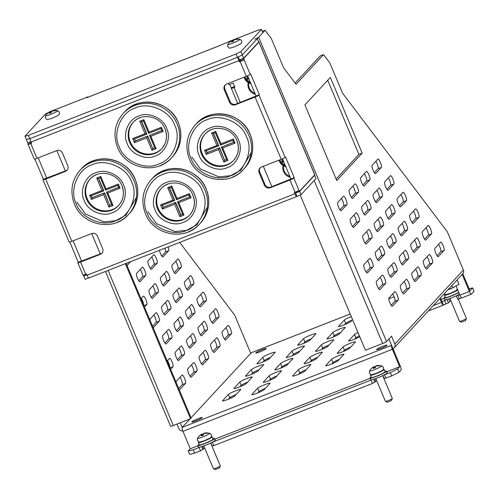 <?xml version="1.0" encoding="UTF-8"?>
<svg xmlns="http://www.w3.org/2000/svg" width="499" height="499" viewBox="0 0 499 499"><rect width="100%" height="100%" fill="white"/><g stroke="black" fill="none" stroke-linecap="round" stroke-linejoin="round"><path stroke-width="0.75" d="M196.151 420.763A5.657 0.599 157.2 0 1 191.89 421.923A5.657 0.599 157.2 0 1 198.066 418.698A5.657 0.599 157.2 0 1 202.32 417.538A5.657 0.599 157.2 0 1 196.151 420.763M264.233 389.619A6.786 0.717 157.2 0 1 256.929 393.268A6.786 0.717 157.2 0 1 251.814 394.659A6.786 0.717 157.2 0 1 251.914 394.441L257.652 388.247A6.786 0.717 157.2 0 1 264.245 384.879A6.786 0.717 157.2 0 1 270.065 383.207A6.786 0.717 157.2 0 1 269.965 383.425L264.233 389.619M338.129 360.665A6.786 0.717 157.2 0 1 330.825 364.314A6.786 0.717 157.2 0 1 325.71 365.711A6.786 0.717 157.2 0 1 325.81 365.493L331.548 359.299A6.786 0.717 157.2 0 1 338.141 355.93A6.786 0.717 157.2 0 1 343.961 354.253A6.786 0.717 157.2 0 1 343.861 354.471L338.129 360.665M305.001 371.013A6.786 0.717 157.2 0 1 297.697 374.662A6.786 0.717 157.2 0 1 292.589 376.053A6.786 0.717 157.2 0 1 292.688 375.834L298.421 369.64A6.786 0.717 157.2 0 1 305.014 366.272A6.786 0.717 157.2 0 1 310.84 364.601A6.786 0.717 157.2 0 1 310.74 364.819L305.001 371.013M234.929 395.832A6.786 0.717 157.2 0 1 227.625 399.487A6.786 0.717 157.2 0 1 222.51 400.878A6.786 0.717 157.2 0 1 222.61 400.66L228.349 394.466A6.786 0.717 157.2 0 1 234.942 391.097A6.786 0.717 157.2 0 1 240.761 389.426A6.786 0.717 157.2 0 1 240.661 389.644L234.929 395.832M275.697 377.232A6.786 0.717 157.2 0 1 268.393 380.88A6.786 0.717 157.2 0 1 263.285 382.271A6.786 0.717 157.2 0 1 263.385 382.053L269.117 375.859A6.786 0.717 157.2 0 1 275.716 372.491A6.786 0.717 157.2 0 1 281.536 370.819A6.786 0.717 157.2 0 1 281.436 371.038L275.697 377.232M349.599 348.277A6.786 0.717 157.2 0 1 342.289 351.926A6.786 0.717 157.2 0 1 337.181 353.323A6.786 0.717 157.2 0 1 337.28 353.105L343.013 346.911A6.786 0.717 157.2 0 1 349.612 343.543A6.786 0.717 157.2 0 1 355.431 341.865A6.786 0.717 157.2 0 1 355.332 342.083L349.599 348.277M316.472 358.625A6.786 0.717 157.2 0 1 309.168 362.274A6.786 0.717 157.2 0 1 304.053 363.665A6.786 0.717 157.2 0 1 304.153 363.447L309.891 357.253A6.786 0.717 157.2 0 1 316.485 353.885A6.786 0.717 157.2 0 1 322.304 352.213A6.786 0.717 157.2 0 1 322.204 352.431L316.472 358.625M246.4 383.45A6.786 0.717 157.2 0 1 239.09 387.099A6.786 0.717 157.2 0 1 233.981 388.49A6.786 0.717 157.2 0 1 234.081 388.272L239.813 382.078A6.786 0.717 157.2 0 1 246.412 378.71A6.786 0.717 157.2 0 1 252.232 377.038A6.786 0.717 157.2 0 1 252.132 377.256L246.4 383.45M287.168 364.844A6.786 0.717 157.2 0 1 279.864 368.493A6.786 0.717 157.2 0 1 274.756 369.884A6.786 0.717 157.2 0 1 274.855 369.665L280.588 363.472A6.786 0.717 157.2 0 1 287.181 360.103A6.786 0.717 157.2 0 1 293 358.432A6.786 0.717 157.2 0 1 292.901 358.65L287.168 364.844M359.773 336.775A6.786 0.717 157.2 0 1 353.76 339.538A6.786 0.717 157.2 0 1 348.651 340.936A6.786 0.717 157.2 0 1 348.751 340.717L354.483 334.523A6.786 0.717 157.2 0 1 357.976 332.515M327.943 346.237A6.786 0.717 157.2 0 1 320.639 349.886A6.786 0.717 157.2 0 1 315.524 351.277A6.786 0.717 157.2 0 1 315.624 351.065L321.356 344.871A6.786 0.717 157.2 0 1 327.955 341.497A6.786 0.717 157.2 0 1 333.775 339.825A6.786 0.717 157.2 0 1 333.675 340.044L327.943 346.237M257.864 371.063A6.786 0.717 157.2 0 1 250.56 374.712A6.786 0.717 157.2 0 1 245.452 376.103A6.786 0.717 157.2 0 1 245.552 375.884L251.284 369.69A6.786 0.717 157.2 0 1 257.883 366.322A6.786 0.717 157.2 0 1 263.703 364.65A6.786 0.717 157.2 0 1 263.603 364.869L257.864 371.063M298.639 352.456A6.786 0.717 157.2 0 1 291.335 356.105A6.786 0.717 157.2 0 1 286.22 357.496A6.786 0.717 157.2 0 1 286.32 357.278L292.058 351.084A6.786 0.717 157.2 0 1 298.651 347.716A6.786 0.717 157.2 0 1 304.471 346.044A6.786 0.717 157.2 0 1 304.371 346.262L298.639 352.456M339.407 333.85A6.786 0.717 157.2 0 1 332.103 337.499A6.786 0.717 157.2 0 1 326.995 338.89A6.786 0.717 157.2 0 1 327.094 338.678L332.827 332.484A6.786 0.717 157.2 0 1 339.426 329.115A6.786 0.717 157.2 0 1 345.246 327.438A6.786 0.717 157.2 0 1 345.146 327.656L339.407 333.85M269.335 358.675A6.786 0.717 157.2 0 1 262.031 362.324A6.786 0.717 157.2 0 1 256.923 363.715A6.786 0.717 157.2 0 1 257.022 363.497L262.755 357.303A6.786 0.717 157.2 0 1 269.348 353.934A6.786 0.717 157.2 0 1 275.167 352.263A6.786 0.717 157.2 0 1 275.068 352.481L269.335 358.675M310.11 340.069A6.786 0.717 157.2 0 1 302.799 343.717A6.786 0.717 157.2 0 1 297.691 345.108A6.786 0.717 157.2 0 1 297.791 344.89L303.523 338.696A6.786 0.717 157.2 0 1 310.122 335.328A6.786 0.717 157.2 0 1 315.942 333.656A6.786 0.717 157.2 0 1 315.842 333.875L310.11 340.069M352.568 319.641L350.878 321.462A6.786 0.717 157.2 0 1 343.574 325.111A6.786 0.717 157.2 0 1 338.465 326.502A6.786 0.717 157.2 0 1 338.565 326.29L344.298 320.096A6.786 0.717 157.2 0 1 351.277 316.572M259.998 351.807A5.657 0.599 157.2 0 1 255.738 352.968A5.657 0.599 157.2 0 1 261.906 349.743A5.657 0.599 157.2 0 1 266.167 348.583A5.657 0.599 157.2 0 1 259.998 351.807M380.893 348.383A5.657 0.599 157.2 0 1 376.633 349.543A5.657 0.599 157.2 0 1 382.808 346.318A5.657 0.599 157.2 0 1 387.062 345.158A5.657 0.599 157.2 0 1 380.893 348.383M435.82 253.342A4.528 1.017 -111.4 0 1 434.841 248.371L440.58 242.177A4.528 1.017 -111.4 0 1 440.673 242.109A4.528 1.017 -111.4 0 1 443.181 245.726A4.528 1.017 -111.4 0 1 444.066 250.473L438.334 256.667A4.528 1.017 -111.4 0 1 438.241 256.729A4.528 1.017 -111.4 0 1 435.82 253.342M364.863 269.666A4.528 1.017 -111.4 0 1 363.883 264.695L369.616 258.501A4.528 1.017 -111.4 0 1 369.709 258.432A4.528 1.017 -111.4 0 1 372.217 262.05A4.528 1.017 -111.4 0 1 373.102 266.797L367.37 272.99A4.528 1.017 -111.4 0 1 367.276 273.053A4.528 1.017 -111.4 0 1 364.863 269.666M377.406 286.283A4.528 1.017 -111.4 0 1 376.427 281.305L382.159 275.111A4.528 1.017 -111.4 0 1 382.253 275.049A4.528 1.017 -111.4 0 1 384.76 278.66A4.528 1.017 -111.4 0 1 385.646 283.407L379.914 289.601A4.528 1.017 -111.4 0 1 379.82 289.669A4.528 1.017 -111.4 0 1 377.406 286.283M389.95 302.893A4.528 1.017 -111.4 0 1 388.971 297.922L394.703 291.728A4.528 1.017 -111.4 0 1 394.796 291.659A4.528 1.017 -111.4 0 1 397.304 295.277A4.528 1.017 -111.4 0 1 398.19 300.024L392.457 306.218A4.528 1.017 -111.4 0 1 392.364 306.28A4.528 1.017 -111.4 0 1 389.95 302.893M338.702 207.434A4.528 1.017 -111.4 0 1 337.723 202.463L343.455 196.269A4.528 1.017 -111.4 0 1 343.549 196.207A4.528 1.017 -111.4 0 1 346.063 199.818A4.528 1.017 -111.4 0 1 346.948 204.565L341.21 210.759A4.528 1.017 -111.4 0 1 341.116 210.828A4.528 1.017 -111.4 0 1 338.702 207.434M351.246 224.051A4.528 1.017 -111.4 0 1 350.267 219.08L355.999 212.886A4.528 1.017 -111.4 0 1 356.093 212.817A4.528 1.017 -111.4 0 1 358.6 216.435A4.528 1.017 -111.4 0 1 359.486 221.182L353.754 227.376A4.528 1.017 -111.4 0 1 353.66 227.438A4.528 1.017 -111.4 0 1 351.246 224.051M363.79 240.668A4.528 1.017 -111.4 0 1 362.81 235.69L368.543 229.496A4.528 1.017 -111.4 0 1 368.636 229.434A4.528 1.017 -111.4 0 1 371.144 233.045A4.528 1.017 -111.4 0 1 372.029 237.792L366.297 243.986A4.528 1.017 -111.4 0 1 366.204 244.055A4.528 1.017 -111.4 0 1 363.79 240.668M376.333 257.278A4.528 1.017 -111.4 0 1 375.354 252.307L381.086 246.113A4.528 1.017 -111.4 0 1 381.18 246.044A4.528 1.017 -111.4 0 1 383.687 249.662A4.528 1.017 -111.4 0 1 384.573 254.409L378.841 260.603A4.528 1.017 -111.4 0 1 378.747 260.665A4.528 1.017 -111.4 0 1 376.333 257.278M388.871 273.895A4.528 1.017 -111.4 0 1 387.891 268.917L393.63 262.724A4.528 1.017 -111.4 0 1 393.723 262.661A4.528 1.017 -111.4 0 1 396.231 266.273A4.528 1.017 -111.4 0 1 397.117 271.019L391.384 277.213A4.528 1.017 -111.4 0 1 391.291 277.282A4.528 1.017 -111.4 0 1 388.871 273.895M401.414 290.505A4.528 1.017 -111.4 0 1 400.435 285.534L406.174 279.34A4.528 1.017 -111.4 0 1 406.267 279.272A4.528 1.017 -111.4 0 1 408.775 282.889A4.528 1.017 -111.4 0 1 409.66 287.636L403.922 293.83A4.528 1.017 -111.4 0 1 403.834 293.892A4.528 1.017 -111.4 0 1 401.414 290.505M350.173 195.053A4.528 1.017 -111.4 0 1 349.194 190.075L354.926 183.882A4.528 1.017 -111.4 0 1 355.02 183.819A4.528 1.017 -111.4 0 1 357.527 187.431A4.528 1.017 -111.4 0 1 358.413 192.177L352.681 198.371A4.528 1.017 -111.4 0 1 352.587 198.44A4.528 1.017 -111.4 0 1 350.173 195.053M362.717 211.663A4.528 1.017 -111.4 0 1 361.738 206.692L367.47 200.498A4.528 1.017 -111.4 0 1 367.563 200.43A4.528 1.017 -111.4 0 1 370.071 204.047A4.528 1.017 -111.4 0 1 370.957 208.794L365.224 214.988A4.528 1.017 -111.4 0 1 365.131 215.05A4.528 1.017 -111.4 0 1 362.717 211.663M375.26 228.28A4.528 1.017 -111.4 0 1 374.281 223.303L380.013 217.109A4.528 1.017 -111.4 0 1 380.107 217.046A4.528 1.017 -111.4 0 1 382.614 220.658A4.528 1.017 -111.4 0 1 383.5 225.405L377.768 231.598A4.528 1.017 -111.4 0 1 377.674 231.667A4.528 1.017 -111.4 0 1 375.26 228.28M387.798 244.89A4.528 1.017 -111.4 0 1 386.819 239.919L392.557 233.725A4.528 1.017 -111.4 0 1 392.651 233.657A4.528 1.017 -111.4 0 1 395.158 237.274A4.528 1.017 -111.4 0 1 396.044 242.021L390.312 248.215A4.528 1.017 -111.4 0 1 390.218 248.277A4.528 1.017 -111.4 0 1 387.798 244.89M400.341 261.507A4.528 1.017 -111.4 0 1 399.362 256.53L405.101 250.336A4.528 1.017 -111.4 0 1 405.188 250.273A4.528 1.017 -111.4 0 1 407.702 253.885A4.528 1.017 -111.4 0 1 408.587 258.632L402.849 264.826A4.528 1.017 -111.4 0 1 402.755 264.894A4.528 1.017 -111.4 0 1 400.341 261.507M412.885 278.118A4.528 1.017 -111.4 0 1 411.906 273.146L417.638 266.953A4.528 1.017 -111.4 0 1 417.732 266.884A4.528 1.017 -111.4 0 1 420.245 270.502A4.528 1.017 -111.4 0 1 421.131 275.248L415.393 281.442A4.528 1.017 -111.4 0 1 415.299 281.505A4.528 1.017 -111.4 0 1 412.885 278.118M361.644 182.665A4.528 1.017 -111.4 0 1 360.665 177.688L366.397 171.494A4.528 1.017 -111.4 0 1 366.491 171.431A4.528 1.017 -111.4 0 1 368.998 175.043A4.528 1.017 -111.4 0 1 369.884 179.79L364.151 185.984A4.528 1.017 -111.4 0 1 364.058 186.052A4.528 1.017 -111.4 0 1 361.644 182.665M374.181 199.276A4.528 1.017 -111.4 0 1 373.202 194.304L378.941 188.111A4.528 1.017 -111.4 0 1 379.034 188.042A4.528 1.017 -111.4 0 1 381.542 191.66A4.528 1.017 -111.4 0 1 382.427 196.406L376.695 202.6A4.528 1.017 -111.4 0 1 376.602 202.663A4.528 1.017 -111.4 0 1 374.181 199.276M386.725 215.892A4.528 1.017 -111.4 0 1 385.746 210.915L391.484 204.721A4.528 1.017 -111.4 0 1 391.578 204.659A4.528 1.017 -111.4 0 1 394.085 208.27A4.528 1.017 -111.4 0 1 394.971 213.017L389.232 219.211A4.528 1.017 -111.4 0 1 389.139 219.279A4.528 1.017 -111.4 0 1 386.725 215.892M399.269 232.503A4.528 1.017 -111.4 0 1 398.289 227.532L404.022 221.338A4.528 1.017 -111.4 0 1 404.115 221.269A4.528 1.017 -111.4 0 1 406.629 224.887A4.528 1.017 -111.4 0 1 407.515 229.634L401.776 235.827A4.528 1.017 -111.4 0 1 401.683 235.89A4.528 1.017 -111.4 0 1 399.269 232.503M411.812 249.12A4.528 1.017 -111.4 0 1 410.833 244.142L416.565 237.948A4.528 1.017 -111.4 0 1 416.659 237.886A4.528 1.017 -111.4 0 1 419.166 241.497A4.528 1.017 -111.4 0 1 420.052 246.244L414.32 252.438A4.528 1.017 -111.4 0 1 414.226 252.506A4.528 1.017 -111.4 0 1 411.812 249.12M424.356 265.73A4.528 1.017 -111.4 0 1 423.377 260.759L429.109 254.565A4.528 1.017 -111.4 0 1 429.202 254.496A4.528 1.017 -111.4 0 1 431.71 258.114A4.528 1.017 -111.4 0 1 432.596 262.861L426.863 269.055A4.528 1.017 -111.4 0 1 426.77 269.117A4.528 1.017 -111.4 0 1 424.356 265.73M373.109 170.278A4.528 1.017 -111.4 0 1 372.129 165.3L377.868 159.106A4.528 1.017 -111.4 0 1 377.961 159.044A4.528 1.017 -111.4 0 1 380.469 162.655A4.528 1.017 -111.4 0 1 381.355 167.402L375.616 173.596A4.528 1.017 -111.4 0 1 375.529 173.664A4.528 1.017 -111.4 0 1 373.109 170.278M385.652 186.888A4.528 1.017 -111.4 0 1 384.673 181.917L390.411 175.723A4.528 1.017 -111.4 0 1 390.499 175.654A4.528 1.017 -111.4 0 1 393.012 179.272A4.528 1.017 -111.4 0 1 393.898 184.019L388.16 190.213A4.528 1.017 -111.4 0 1 388.066 190.275A4.528 1.017 -111.4 0 1 385.652 186.888M398.196 203.505A4.528 1.017 -111.4 0 1 397.216 198.527L402.949 192.333A4.528 1.017 -111.4 0 1 403.042 192.271A4.528 1.017 -111.4 0 1 405.55 195.882A4.528 1.017 -111.4 0 1 406.442 200.629L400.703 206.823A4.528 1.017 -111.4 0 1 400.61 206.892A4.528 1.017 -111.4 0 1 398.196 203.505M410.739 220.115A4.528 1.017 -111.4 0 1 409.76 215.144L415.492 208.95A4.528 1.017 -111.4 0 1 415.586 208.881A4.528 1.017 -111.4 0 1 418.093 212.499A4.528 1.017 -111.4 0 1 418.979 217.246L413.247 223.44A4.528 1.017 -111.4 0 1 413.153 223.502A4.528 1.017 -111.4 0 1 410.739 220.115M423.283 236.732A4.528 1.017 -111.4 0 1 422.304 231.754L428.036 225.56A4.528 1.017 -111.4 0 1 428.13 225.498A4.528 1.017 -111.4 0 1 430.637 229.11A4.528 1.017 -111.4 0 1 431.523 233.856L425.79 240.05A4.528 1.017 -111.4 0 1 425.697 240.119A4.528 1.017 -111.4 0 1 423.283 236.732M223.165 336.663A4.528 1.017 -111.4 0 1 222.186 331.685L227.918 325.491A4.528 1.017 -111.4 0 1 228.012 325.429A4.528 1.017 -111.4 0 1 230.519 329.041A4.528 1.017 -111.4 0 1 231.405 333.794L225.673 339.987A4.528 1.017 -111.4 0 1 225.579 340.05A4.528 1.017 -111.4 0 1 223.165 336.663M176.191 382.508A4.528 1.017 -111.4 0 1 176.309 381.236L182.041 375.042A4.528 1.017 -111.4 0 1 182.135 374.98A4.528 1.017 -111.4 0 1 184.642 378.591A4.528 1.017 -111.4 0 1 185.534 383.344L179.796 389.532A4.528 1.017 -111.4 0 1 179.702 389.6A4.528 1.017 -111.4 0 1 179.016 389.232M150.031 320.283A4.528 1.017 -111.4 0 1 150.149 319.011L155.888 312.817A4.528 1.017 -111.4 0 1 155.975 312.748A4.528 1.017 -111.4 0 1 158.489 316.366A4.528 1.017 -111.4 0 1 159.374 321.113L153.636 327.307A4.528 1.017 -111.4 0 1 153.542 327.369A4.528 1.017 -111.4 0 1 152.856 327.001M163.672 340.599A4.528 1.017 -111.4 0 1 162.693 335.621L168.425 329.427A4.528 1.017 -111.4 0 1 168.519 329.365A4.528 1.017 -111.4 0 1 171.032 332.976A4.528 1.017 -111.4 0 1 171.918 337.723L166.179 343.917A4.528 1.017 -111.4 0 1 166.086 343.986A4.528 1.017 -111.4 0 1 163.672 340.599M176.216 357.209A4.528 1.017 -111.4 0 1 175.236 352.238L180.969 346.044A4.528 1.017 -111.4 0 1 181.062 345.975A4.528 1.017 -111.4 0 1 183.57 349.593A4.528 1.017 -111.4 0 1 184.455 354.34L178.723 360.534A4.528 1.017 -111.4 0 1 178.63 360.596A4.528 1.017 -111.4 0 1 176.216 357.209M188.759 373.826A4.528 1.017 -111.4 0 1 187.78 368.848L193.512 362.654A4.528 1.017 -111.4 0 1 193.606 362.592A4.528 1.017 -111.4 0 1 196.113 366.204A4.528 1.017 -111.4 0 1 196.999 370.957L191.267 377.15A4.528 1.017 -111.4 0 1 191.173 377.213A4.528 1.017 -111.4 0 1 188.759 373.826M137.512 278.367A4.528 1.017 -111.4 0 1 136.533 273.396L142.271 267.202A4.528 1.017 -111.4 0 1 142.365 267.133A4.528 1.017 -111.4 0 1 144.872 270.751A4.528 1.017 -111.4 0 1 145.758 275.498L140.019 281.692A4.528 1.017 -111.4 0 1 139.932 281.754A4.528 1.017 -111.4 0 1 137.512 278.367M150.056 294.984A4.528 1.017 -111.4 0 1 149.076 290.006L154.809 283.812A4.528 1.017 -111.4 0 1 154.902 283.75A4.528 1.017 -111.4 0 1 157.416 287.362A4.528 1.017 -111.4 0 1 158.302 292.108L152.563 298.302A4.528 1.017 -111.4 0 1 152.469 298.371A4.528 1.017 -111.4 0 1 150.056 294.984M162.599 311.594A4.528 1.017 -111.4 0 1 161.62 306.623L167.352 300.429A4.528 1.017 -111.4 0 1 167.446 300.361A4.528 1.017 -111.4 0 1 169.953 303.978A4.528 1.017 -111.4 0 1 170.839 308.725L165.107 314.919A4.528 1.017 -111.4 0 1 165.013 314.981A4.528 1.017 -111.4 0 1 162.599 311.594M175.143 328.211A4.528 1.017 -111.4 0 1 174.163 323.233L179.896 317.04A4.528 1.017 -111.4 0 1 179.989 316.977A4.528 1.017 -111.4 0 1 182.497 320.589A4.528 1.017 -111.4 0 1 183.383 325.336L177.65 331.529A4.528 1.017 -111.4 0 1 177.557 331.598A4.528 1.017 -111.4 0 1 175.143 328.211M187.686 344.821A4.528 1.017 -111.4 0 1 186.707 339.85L192.439 333.656A4.528 1.017 -111.4 0 1 192.533 333.588A4.528 1.017 -111.4 0 1 195.04 337.205A4.528 1.017 -111.4 0 1 195.926 341.952L190.194 348.146A4.528 1.017 -111.4 0 1 190.1 348.208A4.528 1.017 -111.4 0 1 187.686 344.821M200.224 361.438A4.528 1.017 -111.4 0 1 199.244 356.461L204.983 350.267A4.528 1.017 -111.4 0 1 205.077 350.204A4.528 1.017 -111.4 0 1 207.584 353.816A4.528 1.017 -111.4 0 1 208.47 358.569L202.737 364.763A4.528 1.017 -111.4 0 1 202.644 364.825A4.528 1.017 -111.4 0 1 200.224 361.438M148.983 265.979A4.528 1.017 -111.4 0 1 148.003 261.008L153.736 254.814A4.528 1.017 -111.4 0 1 153.829 254.746A4.528 1.017 -111.4 0 1 156.343 258.363A4.528 1.017 -111.4 0 1 157.229 263.11L151.49 269.304A4.528 1.017 -111.4 0 1 151.397 269.366A4.528 1.017 -111.4 0 1 148.983 265.979M161.526 282.596A4.528 1.017 -111.4 0 1 160.547 277.619L166.279 271.425A4.528 1.017 -111.4 0 1 166.373 271.362A4.528 1.017 -111.4 0 1 168.88 274.974A4.528 1.017 -111.4 0 1 169.766 279.721L164.034 285.915A4.528 1.017 -111.4 0 1 163.94 285.983A4.528 1.017 -111.4 0 1 161.526 282.596M174.07 299.207A4.528 1.017 -111.4 0 1 173.091 294.235L178.823 288.042A4.528 1.017 -111.4 0 1 178.916 287.973A4.528 1.017 -111.4 0 1 181.424 291.591A4.528 1.017 -111.4 0 1 182.31 296.337L176.577 302.531A4.528 1.017 -111.4 0 1 176.484 302.594A4.528 1.017 -111.4 0 1 174.07 299.207M186.607 315.823A4.528 1.017 -111.4 0 1 185.628 310.846L191.367 304.652A4.528 1.017 -111.4 0 1 191.46 304.59A4.528 1.017 -111.4 0 1 193.968 308.201A4.528 1.017 -111.4 0 1 194.853 312.954L189.121 319.148A4.528 1.017 -111.4 0 1 189.027 319.21A4.528 1.017 -111.4 0 1 186.607 315.823M199.151 332.434A4.528 1.017 -111.4 0 1 198.172 327.463L203.91 321.269A4.528 1.017 -111.4 0 1 204.004 321.2A4.528 1.017 -111.4 0 1 206.511 324.818A4.528 1.017 -111.4 0 1 207.397 329.565L201.658 335.758A4.528 1.017 -111.4 0 1 201.571 335.821A4.528 1.017 -111.4 0 1 199.151 332.434M211.695 349.051A4.528 1.017 -111.4 0 1 210.715 344.073L216.454 337.879A4.528 1.017 -111.4 0 1 216.541 337.817A4.528 1.017 -111.4 0 1 219.055 341.428A4.528 1.017 -111.4 0 1 219.94 346.181L214.202 352.375A4.528 1.017 -111.4 0 1 214.108 352.437A4.528 1.017 -111.4 0 1 211.695 349.051M168.163 246.911A4.528 1.017 -111.4 0 1 168.693 250.723L162.961 256.916A4.528 1.017 -111.4 0 1 162.867 256.979A4.528 1.017 -111.4 0 1 160.453 253.592A4.528 1.017 -111.4 0 1 159.424 250.33M172.997 270.209A4.528 1.017 -111.4 0 1 172.018 265.231L177.75 259.037A4.528 1.017 -111.4 0 1 177.844 258.975A4.528 1.017 -111.4 0 1 180.351 262.586A4.528 1.017 -111.4 0 1 181.237 267.333L175.505 273.527A4.528 1.017 -111.4 0 1 175.411 273.595A4.528 1.017 -111.4 0 1 172.997 270.209M185.534 286.819A4.528 1.017 -111.4 0 1 184.555 281.848L190.294 275.654A4.528 1.017 -111.4 0 1 190.387 275.585A4.528 1.017 -111.4 0 1 192.895 279.203A4.528 1.017 -111.4 0 1 193.78 283.95L188.048 290.144A4.528 1.017 -111.4 0 1 187.955 290.206A4.528 1.017 -111.4 0 1 185.534 286.819M198.078 303.436A4.528 1.017 -111.4 0 1 197.099 298.458L202.837 292.264A4.528 1.017 -111.4 0 1 202.931 292.202A4.528 1.017 -111.4 0 1 205.438 295.813A4.528 1.017 -111.4 0 1 206.324 300.566L200.586 306.76A4.528 1.017 -111.4 0 1 200.492 306.823A4.528 1.017 -111.4 0 1 198.078 303.436M210.622 320.046A4.528 1.017 -111.4 0 1 209.642 315.075L215.375 308.881A4.528 1.017 -111.4 0 1 215.468 308.812A4.528 1.017 -111.4 0 1 217.982 312.43A4.528 1.017 -111.4 0 1 218.868 317.177L213.129 323.371A4.528 1.017 -111.4 0 1 213.036 323.433A4.528 1.017 -111.4 0 1 210.622 320.046M191.03 417.813L251.271 352.749A3.618 0.817 68.6 0 1 251.346 352.699L350.186 313.977M189.951 418.985L182.191 427.362A3.618 0.817 68.6 0 0 182.977 431.342L392.351 349.312A3.618 0.817 -111.4 0 1 391.565 345.333L388.908 339.008M265.487 388.259A6.786 0.717 -22.8 0 0 259.043 391.565L257.79 392.925M339.382 359.311A6.786 0.717 -22.8 0 0 332.939 362.617L331.685 363.971M306.255 369.659A6.786 0.717 -22.8 0 0 299.818 372.965L298.564 374.319M236.183 394.478A6.786 0.717 -22.8 0 0 229.74 397.784L228.486 399.138M276.951 375.872A6.786 0.717 -22.8 0 0 270.514 379.178L269.26 380.537M350.853 346.924A6.786 0.717 -22.8 0 0 344.41 350.229L343.156 351.583M317.726 357.272A6.786 0.717 -22.8 0 0 311.282 360.577L310.029 361.931M247.654 382.091A6.786 0.717 -22.8 0 0 241.21 385.396L239.957 386.75M288.422 363.49A6.786 0.717 -22.8 0 0 281.985 366.79L280.731 368.15M359.374 335.833A6.786 0.717 -22.8 0 0 355.881 337.842L354.627 339.195M329.197 344.884A6.786 0.717 -22.8 0 0 322.753 348.19L321.499 349.543M259.118 369.703A6.786 0.717 -22.8 0 0 252.681 373.009L251.427 374.362M299.893 351.103A6.786 0.717 -22.8 0 0 293.449 354.402L292.196 355.762M340.661 332.496A6.786 0.717 -22.8 0 0 334.224 335.802L332.97 337.156M270.589 357.315A6.786 0.717 -22.8 0 0 264.152 360.621L262.898 361.975M311.364 338.715A6.786 0.717 -22.8 0 0 304.92 342.015L303.666 343.374M352.132 320.109A6.786 0.717 -22.8 0 0 345.695 323.414L344.441 324.768M437.08 255.756L440.779 251.758A4.528 1.017 68.6 0 0 440.48 248.664A4.528 1.017 68.6 0 0 438.546 244.373M336.101 179.035L358.893 154.416L327.718 80.258M366.123 272.08L369.821 268.082A4.528 1.017 68.6 0 0 369.522 264.988A4.528 1.017 68.6 0 0 367.582 260.696M378.66 288.69L382.365 284.698A4.528 1.017 68.6 0 0 382.066 281.598A4.528 1.017 68.6 0 0 380.126 277.307M391.204 305.307L394.909 301.309A4.528 1.017 68.6 0 0 394.603 298.215A4.528 1.017 68.6 0 0 392.669 293.923M339.962 209.848L343.661 205.856A4.528 1.017 68.6 0 0 343.362 202.756A4.528 1.017 68.6 0 0 341.422 198.465M352.506 226.465L356.205 222.467A4.528 1.017 68.6 0 0 355.906 219.367A4.528 1.017 68.6 0 0 353.966 215.081M365.05 243.075L368.749 239.083A4.528 1.017 68.6 0 0 368.449 235.983A4.528 1.017 68.6 0 0 366.509 231.692M377.587 259.692L381.292 255.694A4.528 1.017 68.6 0 0 380.993 252.6A4.528 1.017 68.6 0 0 379.053 248.309M390.131 276.303L393.83 272.311A4.528 1.017 68.6 0 0 393.53 269.211A4.528 1.017 68.6 0 0 391.596 264.919M402.674 292.919L406.373 288.921A4.528 1.017 68.6 0 0 406.074 285.827A4.528 1.017 68.6 0 0 404.14 281.536M351.433 197.461L355.132 193.469A4.528 1.017 68.6 0 0 354.833 190.369A4.528 1.017 68.6 0 0 352.893 186.077M363.971 214.077L367.676 210.079A4.528 1.017 68.6 0 0 367.376 206.985A4.528 1.017 68.6 0 0 365.436 202.694M376.514 230.688L380.219 226.696A4.528 1.017 68.6 0 0 379.914 223.596A4.528 1.017 68.6 0 0 377.98 219.304M389.058 247.304L392.757 243.306A4.528 1.017 68.6 0 0 392.457 240.212A4.528 1.017 68.6 0 0 390.524 235.921M401.601 263.915L405.3 259.923A4.528 1.017 68.6 0 0 405.001 256.823A4.528 1.017 68.6 0 0 403.061 252.531M414.145 280.532L417.844 276.533A4.528 1.017 68.6 0 0 417.544 273.44A4.528 1.017 68.6 0 0 415.605 269.148M362.898 185.073L366.603 181.081A4.528 1.017 68.6 0 0 366.303 177.981A4.528 1.017 68.6 0 0 364.364 173.689M375.441 201.69L379.14 197.691A4.528 1.017 68.6 0 0 378.841 194.598A4.528 1.017 68.6 0 0 376.907 190.306M387.985 218.3L391.684 214.308A4.528 1.017 68.6 0 0 391.384 211.208A4.528 1.017 68.6 0 0 389.451 206.917M400.529 234.917L404.227 230.918A4.528 1.017 68.6 0 0 403.928 227.825A4.528 1.017 68.6 0 0 401.988 223.533M413.072 251.527L416.771 247.535A4.528 1.017 68.6 0 0 416.472 244.435A4.528 1.017 68.6 0 0 414.532 240.144M425.61 268.144L429.315 264.146A4.528 1.017 68.6 0 0 429.015 261.052A4.528 1.017 68.6 0 0 427.075 256.76M374.369 172.685L378.067 168.693A4.528 1.017 68.6 0 0 377.768 165.593A4.528 1.017 68.6 0 0 375.834 161.302M386.912 189.302L390.611 185.304A4.528 1.017 68.6 0 0 390.312 182.21A4.528 1.017 68.6 0 0 388.372 177.918M399.456 205.912L403.155 201.92A4.528 1.017 68.6 0 0 402.855 198.82A4.528 1.017 68.6 0 0 400.915 194.529M411.999 222.529L415.698 218.531A4.528 1.017 68.6 0 0 415.399 215.437A4.528 1.017 68.6 0 0 413.459 211.146M424.537 239.146L428.242 235.148A4.528 1.017 68.6 0 0 427.942 232.047A4.528 1.017 68.6 0 0 426.003 227.756M295.115 83.052L320.258 55.894L323.545 54.609L329.814 62.918L342.482 93.051L447.354 231.842L463.396 270.009A3.618 3.505 42.8 0 1 462.766 273.758L394.222 347.791A3.618 3.505 42.8 0 1 392.963 348.651L391.565 345.333L182.191 427.362L180.264 422.778M167.14 360.977L169.504 358.432A4.528 1.017 -111.4 0 1 169.591 358.363A4.528 1.017 -111.4 0 1 172.105 361.981A4.528 1.017 -111.4 0 1 172.991 366.728L170.627 369.279M130.719 261.576L127.482 265.075A4.528 1.017 -111.4 0 1 127.388 265.144A4.528 1.017 -111.4 0 1 126.702 264.776M140.98 298.751L143.344 296.2A4.528 1.017 -111.4 0 1 143.438 296.138A4.528 1.017 -111.4 0 1 145.945 299.749A4.528 1.017 -111.4 0 1 146.831 304.496L144.473 307.047M250.735 353.329L234.692 315.162L179.709 242.383M462.186 274.381L469.366 291.46A3.618 0.817 68.6 0 0 471.299 294.173A3.618 0.817 68.6 0 0 471.374 294.123L474.05 291.229L472.653 287.911L469.977 290.798L462.798 273.72M440.436 297.878L442.064 301.739L447.135 299.437M362.18 153.131L336.756 180.588L304.926 104.877L330.35 77.414L362.18 153.131L358.893 154.416M262.306 31.381L265.075 30.296L271.344 38.604L283.638 67.852L296.057 84.3L323.545 54.609M254.752 39.178A3.618 0.38 -22.8 0 0 258.65 37.232L265.075 30.296M463.396 270.009L394.852 344.048L391.534 336.164L386.569 341.534A3.618 0.38 157.2 0 1 382.671 343.48L365.43 350.236L300.192 195.053M394.852 344.048A3.618 3.505 42.8 0 1 394.222 347.791M182.977 431.342L190.3 448.769L188.235 450.996L189.632 454.315L194.641 453.142L193.244 449.824L199.825 447.166M392.351 349.312L399.674 366.734L397.609 368.967L399.007 372.285L401.071 370.058A3.618 0.817 68.6 0 0 400.285 366.079L392.963 348.651M190.3 448.769L197.972 445.763M214.832 439.157L369.99 378.367M386.844 371.761L399.674 366.734M224.425 339.077L228.124 335.079A4.528 1.017 68.6 0 0 227.825 331.978A4.528 1.017 68.6 0 0 225.885 327.693M169.86 367.451A4.528 1.017 68.6 0 0 167.464 360.627M178.692 388.465L182.247 384.629A4.528 1.017 68.6 0 0 181.948 381.529A4.528 1.017 68.6 0 0 180.008 377.244M126.378 264.008L127.432 262.867M143.706 305.226A4.528 1.017 68.6 0 0 141.311 298.396M152.538 326.234L156.087 322.398A4.528 1.017 68.6 0 0 155.788 319.304A4.528 1.017 68.6 0 0 153.848 315.012M164.932 343.013L168.631 339.014A4.528 1.017 68.6 0 0 168.331 335.914A4.528 1.017 68.6 0 0 166.392 331.623M177.476 359.623L181.174 355.625A4.528 1.017 68.6 0 0 180.875 352.531A4.528 1.017 68.6 0 0 178.935 348.24M190.013 376.24L193.718 372.242A4.528 1.017 68.6 0 0 193.419 369.141A4.528 1.017 68.6 0 0 191.479 364.856M138.772 280.781L142.471 276.783A4.528 1.017 68.6 0 0 142.171 273.689A4.528 1.017 68.6 0 0 140.238 269.398M151.316 297.392L155.014 293.4A4.528 1.017 68.6 0 0 154.715 290.299A4.528 1.017 68.6 0 0 152.775 286.008M163.859 314.008L167.558 310.01A4.528 1.017 68.6 0 0 167.259 306.916A4.528 1.017 68.6 0 0 165.319 302.625M176.397 330.625L180.102 326.627A4.528 1.017 68.6 0 0 179.802 323.527A4.528 1.017 68.6 0 0 177.862 319.235M188.94 347.235L192.645 343.237A4.528 1.017 68.6 0 0 192.346 340.143A4.528 1.017 68.6 0 0 190.406 335.852M201.484 363.852L205.183 359.854A4.528 1.017 68.6 0 0 204.883 356.754A4.528 1.017 68.6 0 0 202.95 352.469M150.243 268.393L153.942 264.395A4.528 1.017 68.6 0 0 153.642 261.301A4.528 1.017 68.6 0 0 151.702 257.01M162.786 285.01L166.485 281.012A4.528 1.017 68.6 0 0 166.186 277.912A4.528 1.017 68.6 0 0 164.246 273.62M175.324 301.621L179.029 297.622A4.528 1.017 68.6 0 0 178.729 294.529A4.528 1.017 68.6 0 0 176.789 290.237M187.867 318.237L191.566 314.239A4.528 1.017 68.6 0 0 191.267 311.139A4.528 1.017 68.6 0 0 189.333 306.854M200.411 334.848L204.11 330.849A4.528 1.017 68.6 0 0 203.81 327.756A4.528 1.017 68.6 0 0 201.877 323.464M212.954 351.464L216.653 347.466A4.528 1.017 68.6 0 0 216.354 344.366A4.528 1.017 68.6 0 0 214.414 340.081M161.707 256.006L165.412 252.007A4.528 1.017 68.6 0 0 164.876 248.196M174.251 272.622L177.956 268.624A4.528 1.017 68.6 0 0 177.65 265.524A4.528 1.017 68.6 0 0 175.717 261.233M186.794 289.233L190.493 285.235A4.528 1.017 68.6 0 0 190.194 282.141A4.528 1.017 68.6 0 0 188.26 277.849M199.338 305.85L203.037 301.851A4.528 1.017 68.6 0 0 202.737 298.751A4.528 1.017 68.6 0 0 200.798 294.466M211.882 322.46L215.58 318.462A4.528 1.017 68.6 0 0 215.281 315.368A4.528 1.017 68.6 0 0 213.341 311.077M182.79 430.893A3.618 3.505 42.8 0 1 178.904 428.653L176.983 424.069M126.116 263.385L191.148 418.093L190.537 418.755L173.296 425.51A3.618 0.38 157.2 0 1 170.571 426.252L105.501 271.456M451.894 285.503L452.836 287.736L458.943 284.318L457.084 279.895M448.114 289.582L452.836 287.736M394.94 353.361L393.125 348.583M267.489 358.687L267.894 359.642M456.049 285.933L459.922 295.159A3.618 0.817 68.6 0 0 461.856 297.872A3.618 0.817 68.6 0 0 461.931 297.822M450.834 300.691A5.09 0.536 -22.8 0 0 449.799 301.39L448.458 302.837L443.455 305.057A3.618 0.817 -111.4 0 1 443.38 305.107A3.618 0.817 -111.4 0 1 441.453 302.4L439.825 298.539M461.768 297.884L457.695 299.219L456.298 295.895L459.772 294.803M472.653 287.911L469.11 288.74M444.066 298.321L441.11 299.481M442.064 301.739L443.455 305.057M229.783 84.418L231.199 87.787L234.542 86.477M399.007 372.285L391.696 375.934L384.18 378.622L382.889 375.554M376.739 380.712A5.09 0.536 -22.8 0 0 375.703 381.411L372.504 383.457L213.834 445.626L212.162 446.012L210.871 442.95M204.727 448.108A5.09 0.536 -22.8 0 0 203.692 448.807L200.492 450.853L194.641 453.142M383.956 375.03L390.305 372.616L397.609 368.967M188.235 450.996L193.244 449.824M211.938 442.42L371.842 379.77M190.537 418.755L125.349 263.684M285.004 365.006L285.416 365.979M286.875 365.093L286.538 364.295M444.628 300.735L446.025 304.053M448.458 302.837L447.06 299.519M459.367 298.826L457.97 295.508M390.305 372.616L391.696 375.934M200.492 450.853L199.095 447.534M202.925 449.636L201.677 446.661M213.834 445.626L212.437 442.307M372.504 383.457L371.113 380.138M374.942 382.24L373.689 379.265M385.852 378.23L384.455 374.911M283.526 165.88A9.618 9.313 -137.2 0 0 289.844 176.334M283.095 165.624A9.618 9.313 -137.2 0 0 290.256 177.313M248.652 82.903A9.618 9.313 -137.2 0 0 254.964 93.363M248.215 82.653A9.618 9.313 -137.2 0 0 255.376 94.342M314.214 175.374L314.57 175.292L315.967 178.611L301.059 194.71L296.799 196.487A3.618 0.817 -111.4 0 1 296.724 196.537A3.618 0.817 -111.4 0 1 294.79 193.83L294.267 192.583L295.09 192.265A3.618 0.38 -22.8 0 0 298.988 190.312L299.575 191.186L314.713 174.837L258.912 42.078L243.768 58.433L244.055 59.637A3.618 0.38 157.2 0 1 240.156 61.583L239.339 61.901L238.815 60.66A3.618 0.817 -111.4 0 1 237.904 57.098M88.753 277.893L85.117 279.315L83.72 275.997L84.069 275.623M86.87 274.762L83.72 275.997M30.171 138.535A3.618 0.817 68.6 0 0 31.081 142.047L31.605 143.288L30.782 143.612A3.618 0.38 157.2 0 1 28.056 144.354L34.25 159.081A3.618 0.38 -22.8 0 0 36.976 158.339L56.68 150.617A4.528 4.385 42.8 0 1 62.531 153.162L67.758 165.606A4.528 4.385 42.8 0 1 65.4 171.363L45.696 179.085A3.618 0.38 157.2 0 1 42.97 179.827L69.124 242.052A3.618 0.38 -22.8 0 0 71.85 241.31L91.56 233.594A4.528 4.385 42.8 0 1 97.405 236.133L102.638 248.577A4.528 4.385 42.8 0 1 100.28 254.334L80.57 262.056A3.618 0.38 157.2 0 1 77.844 262.798L82.99 275.036A3.618 0.38 -22.8 0 0 85.716 274.294L86.539 273.97L87.063 275.217A3.618 0.817 68.6 0 0 88.99 277.924A3.618 0.817 68.6 0 0 89.065 277.874M301.059 194.71L299.662 191.391L295.558 193.001L296.955 196.319M314.57 175.292L299.662 191.391M295.558 193.001L295.034 192.283M289.944 180.02L270.24 187.743A4.528 4.385 42.8 0 1 264.389 185.204L259.162 172.76A4.528 4.385 42.8 0 1 261.52 167.003L281.224 159.281A3.618 0.38 -22.8 0 0 285.122 157.335L285.503 156.923L294.223 177.663L293.842 178.074A3.618 0.38 157.2 0 1 289.944 180.02L295.09 192.265M255.07 97.049L235.36 104.771A4.528 4.385 42.8 0 1 229.515 102.233L224.282 89.789A4.528 4.385 42.8 0 1 226.64 84.032L246.35 76.31A3.618 0.38 -22.8 0 0 250.242 74.363L250.629 73.946L259.349 94.691L258.962 95.103A3.618 0.38 157.2 0 1 255.07 97.049L281.224 159.281M238.335 56.88L239.95 61.24L244.204 59.468M259.349 94.691L235.971 104.11A4.528 4.385 42.8 0 1 230.126 101.571L224.893 89.128A4.528 4.385 42.8 0 1 225.392 84.786M294.223 177.663L270.851 187.081A4.528 4.385 42.8 0 1 265 184.543L259.773 172.099A4.528 4.385 42.8 0 1 260.266 167.764M102.145 252.912A4.528 4.385 42.8 0 1 100.892 253.673L78.281 262.268L69.766 242.015M67.265 169.941A4.528 4.385 42.8 0 1 66.011 170.702L43.401 179.297L34.886 159.044M42.97 179.827A3.618 0.38 157.2 0 1 43.02 179.709L43.401 179.297M28.056 144.354A3.618 0.38 157.2 0 1 28.112 144.236L31.412 142.839M77.844 262.798A3.618 0.38 157.2 0 1 77.9 262.68L78.281 262.268M73.091 240.824L81.568 260.983M100.274 253.916L91.71 233.538M65.394 170.945L56.83 150.561M38.217 157.852L46.688 178.012M239.576 59.83L243.68 58.221L258.669 42.035L257.272 38.716L242.289 54.902L243.68 58.221M48.197 112.637L45.515 113.978L24.95 136.19L27.738 142.826L30.901 141.591M290.942 178.948L282.459 158.769M256.062 95.976L247.579 75.798M240.836 59.337L240.487 59.718L240.923 60.753M296.038 191.872L296.294 192.471L299.575 191.186M28.262 144.074L27.825 143.038L28.181 142.658M83.327 275.061L83.632 275.791L86.782 274.556M239.95 61.24L239.339 61.901M27.825 143.038L30.982 141.803M258.912 42.078A3.618 0.38 -22.8 0 0 258.962 41.966L314.769 174.719A3.618 0.38 157.2 0 1 314.713 174.837M271.88 186.682L263.31 166.298M240.287 102.42L234.043 87.575L234.867 87.256L233.12 83.108L229.016 84.718L228.436 83.327M240.487 59.718L243.768 58.433M258.962 41.966A3.618 0.38 -22.8 0 0 258.625 41.941M234.043 87.575A3.618 0.38 157.2 0 1 231.318 88.317A3.618 0.38 157.2 0 1 231.374 88.204L232.072 87.444M218.406 46.239A3.618 0.817 -111.4 0 0 218.169 46.201A3.618 0.817 -111.4 0 0 218.094 46.257L231.137 40.725M53.281 110.41L87.749 96.906L86.982 97.729L89.19 96.762A3.618 0.817 68.6 0 1 89.265 96.712A3.618 0.817 68.6 0 1 89.352 96.7M52.064 110.884L50.461 111.514M24.95 136.19L28.293 135.41L236.021 54.023L240.892 51.584L261.464 29.372L258.12 30.152L235.559 38.997M234.343 39.471L232.74 40.095M261.464 29.372L262.854 32.691L242.289 54.902L240.892 51.584M236.021 54.023L237.418 57.341L242.289 54.902M28.293 135.41L29.684 138.728L237.418 57.341M26.347 139.508L29.684 138.728M87.749 96.906L87.936 97.355M127.257 143.743L127.108 143.369C122.305 133.726 128.705 118.887 138.778 116.042C148.215 111.47 163.385 118.157 166.672 128.305L166.822 128.68C171.625 138.323 165.225 153.162 155.152 156.012C145.714 160.578 130.545 153.892 127.257 143.743M119.13 146.587L119.255 146.881C123.889 161.196 145.321 170.589 158.588 164.084C172.804 160.004 181.68 138.978 174.8 125.467L174.675 125.168C170.04 110.853 148.608 101.465 135.341 107.965C121.126 112.05 112.256 133.071 119.13 146.587M133.358 122.087A19.461 18.85 -137.2 0 0 132.447 145.795A19.461 18.85 -137.2 0 0 155.42 152.831A19.461 18.85 -137.2 0 0 161.907 148.521M134.424 142.695L132.678 138.547L144.997 133.726L139.764 121.276L143.868 119.666L149.101 132.116L161.42 127.289L163.161 131.437L150.848 136.264L156.075 148.708L151.97 150.318L152.756 148.671L147.523 136.227L146.743 137.874L134.424 142.695L135.204 141.049L134.337 138.984L146.575 134.181M156.075 148.708L154.802 147.929L149.569 135.485L150.848 136.264M163.161 131.437L161.888 130.657L161.021 128.524L161.888 130.595M161.42 127.289L161.021 128.524M149.101 132.116L148.702 133.345L160.99 128.53L148.702 133.345M143.868 119.666L143.469 120.901L148.677 133.289M139.764 121.276L141.417 121.706L143.456 120.914M148.677 133.358L143.444 120.914L141.417 121.706M144.997 133.726L146.65 134.15L141.423 121.712M132.678 138.547L134.306 138.996L146.843 133.944L141.66 121.619M134.574 138.89L135.204 141.049L147.71 136.021L152.756 148.671L154.777 147.879M152.944 148.465L154.734 147.766M161.813 130.495L149.575 135.422L161.863 130.607M135.397 140.843L147.71 136.021M199.132 155.47L198.976 155.095C194.173 145.452 200.579 130.613 210.647 127.763C220.084 123.197 235.254 129.883 238.541 140.032L238.697 140.406C243.493 150.049 237.094 164.888 227.02 167.733C217.583 172.305 202.419 165.618 199.132 155.47M190.998 158.308L191.123 158.607C195.758 172.922 217.19 182.31 230.457 175.81C244.672 171.731 253.548 150.704 246.668 137.188L246.543 136.894C241.909 122.579 220.477 113.186 207.21 119.691C193.001 123.771 184.125 144.797 190.998 158.308M205.226 133.813A19.461 18.85 -137.2 0 0 204.316 157.522A19.461 18.85 -137.2 0 0 227.288 164.558A19.461 18.85 -137.2 0 0 233.782 160.248M206.293 154.422L204.553 150.274L216.865 145.446L211.632 133.002L215.743 131.393L220.97 143.837L233.289 139.015L235.029 143.163L222.716 147.985L227.949 160.435L223.839 162.044L224.625 160.397L219.392 147.947L218.612 149.594L206.293 154.422L207.073 152.775L206.206 150.71L218.443 145.908M227.949 160.435L226.671 159.655L221.437 147.211L222.716 147.985M235.029 143.163L233.757 142.383L232.89 140.244L233.763 142.321M233.289 139.015L232.89 140.244L220.558 145.084L232.858 140.256M220.97 143.837L220.57 145.072L215.312 132.634L220.546 145.016M215.743 131.393L215.343 132.628M211.632 133.002L213.285 133.433L215.312 132.634L213.285 133.433M216.865 145.446L218.518 145.876L213.291 133.439M204.553 150.274L206.174 150.723L218.712 145.671L213.528 133.345M206.443 150.617L207.073 152.775L219.585 147.741L224.625 160.397L226.646 159.605M224.812 160.191L226.602 159.487M233.688 142.221L221.444 147.149L233.732 142.334M207.266 152.569L219.585 147.741M155.164 210.123L155.008 209.748C150.211 200.105 156.611 185.266 166.685 182.416C176.116 177.85 191.285 184.536 194.573 194.685L194.729 195.059C199.525 204.702 193.125 219.541 183.052 222.386C173.615 226.958 158.451 220.271 155.164 210.123M147.03 212.961L147.155 213.26C151.796 227.575 173.222 236.963 186.495 230.463C200.704 226.384 209.58 205.357 202.7 191.841L202.582 191.547C197.941 177.232 176.509 167.839 163.242 174.344C149.033 178.424 140.157 199.45 147.03 212.961M161.258 188.466A19.461 18.85 -137.2 0 0 160.347 212.175A19.461 18.85 -137.2 0 0 183.32 219.211A19.461 18.85 -137.2 0 0 189.813 214.901M162.325 209.075L160.584 204.927L172.897 200.099L167.67 187.655L171.775 186.046L177.002 198.49L189.321 193.668L191.067 197.816L178.748 202.644L183.981 215.088L179.877 216.697L180.657 215.05L175.423 202.606L174.644 204.247L162.325 209.075L163.111 207.428L162.237 205.363L174.475 200.561M183.981 215.088L182.709 214.246L180.657 215.05L182.634 214.146M178.748 202.644L177.469 201.864L182.703 214.308L177.544 201.958M191.067 197.816L189.788 197.036L188.921 194.897L189.795 196.974M189.321 193.668L188.921 194.897M177.002 198.49L176.602 199.725L188.896 194.909L176.602 199.725M171.775 186.046L171.375 187.281L176.584 199.669M167.67 187.655L169.323 188.086L171.375 187.281M176.577 199.737L171.344 187.287L169.292 188.104L174.55 200.529L172.897 200.099M160.584 204.927L162.206 205.376L174.744 200.324L169.56 187.998M162.481 205.27L163.111 207.428L175.617 202.394L180.85 214.844M189.72 196.874L177.476 201.802L189.763 196.986M163.298 207.222L175.617 202.394M84.181 200.504L84.025 200.13C79.229 190.487 85.628 175.648 95.696 172.804C105.133 168.232 120.303 174.918 123.59 185.067L123.746 185.441C128.542 195.084 122.143 209.923 112.069 212.774C102.632 217.339 87.468 210.653 84.181 200.504M76.048 203.349L76.172 203.642C80.813 217.957 102.239 227.351 115.506 220.845C129.721 216.766 138.597 195.739 131.717 182.229L131.599 181.929C126.958 167.614 105.526 158.227 92.259 164.726C78.05 168.805 69.174 189.832 76.048 203.349M90.275 178.848A19.461 18.85 -137.2 0 0 89.365 202.557A19.461 18.85 -137.2 0 0 112.337 209.592A19.461 18.85 -137.2 0 0 118.831 205.282M91.342 199.457L89.602 195.309L101.915 190.487L96.681 178.037L100.792 176.428L106.019 188.878L118.338 184.05L120.078 188.198L107.765 193.026L112.999 205.469L108.888 207.079L109.674 205.432L104.441 192.988L103.661 194.635L91.342 199.457L92.128 197.81L91.255 195.745L103.493 190.942M112.999 205.469L111.72 204.69L106.487 192.246L107.765 193.026M120.078 188.198L118.806 187.418L117.939 185.285L118.812 187.356M118.338 184.05L117.939 185.285M106.019 188.878L105.62 190.107L117.907 185.291L105.62 190.107M100.792 176.428L100.393 177.663L105.601 190.05M96.681 178.037L98.334 178.467L100.393 177.663M105.595 190.119L100.361 177.675L98.334 178.467M101.915 190.487L103.567 190.911L98.34 178.474M89.602 195.309L91.223 195.758L103.761 190.705L98.577 178.38M91.492 195.652L92.128 197.81L104.634 192.782L109.674 205.432L111.695 204.64M109.861 205.226L111.651 204.528M118.737 187.256L106.493 192.184L118.781 187.368M92.315 197.604L104.634 192.782M250.517 82.79A6.655 6.443 42.8 0 1 245.09 76.802M250.941 83.788A9.051 8.764 42.8 0 1 244.142 77.17M248.87 78.861A10.803 1.141 157.2 0 1 247.735 79.247L246.868 77.17A10.803 1.141 -22.8 0 0 247.997 76.79M247.516 76.952L248.246 78.692L247.735 79.247M248.246 78.692L248.72 78.511M285.397 165.762A6.655 6.443 42.8 0 1 279.964 159.774M285.815 166.766A9.051 8.764 42.8 0 1 279.022 160.148M283.744 161.838A10.803 1.141 157.2 0 1 282.615 162.219L281.742 160.142A10.803 1.141 -22.8 0 0 282.877 159.761M282.397 159.929L283.126 161.67L282.615 162.219M283.126 161.67L283.6 161.483M57.628 110.628A6.649 0.699 157.2 0 1 50.474 114.483A6.649 0.699 157.2 0 1 45.49 115.731L45.34 117.945C47.954 119.96 45.309 120.234 52.326 118.188C59.094 114.938 59.874 115.238 59.312 112.075L57.628 110.628L52.052 110.672L55.42 110.341L55.04 110.753L51.603 111.102L51.391 112.581L49.339 113.385L49.551 111.907L46.831 113.972L49.931 111.495L50.867 111.732L51.865 111.271M46.831 113.972L47.218 113.579M50.867 111.732L51.241 112.618M50.505 112.855L49.931 111.495M49.551 111.907L50.031 113.048M239.907 39.215A6.649 0.699 157.2 0 1 232.752 43.07A6.649 0.699 157.2 0 1 227.769 44.317L227.619 46.532C230.232 48.546 227.588 48.821 234.605 46.775C241.373 43.519 242.152 43.825 241.591 40.656L239.907 39.215L234.33 39.253L237.705 38.922L237.318 39.34L233.881 39.689L233.669 41.161L231.617 41.966L231.829 40.494L229.11 42.552L232.21 40.082L233.145 40.313L234.143 39.851M229.11 42.552L229.496 42.159M233.145 40.313L233.52 41.205M232.784 41.442L232.21 40.082M231.829 40.494L232.309 41.635M455.5 286.239A6.655 0.705 157.2 0 1 448.589 289.607A6.655 0.705 157.2 0 1 447.821 289.9M449.917 298.508L459.517 321.356A3.736 0.393 -22.8 0 0 459.554 321.387A3.736 0.393 -22.8 0 0 462.904 320.358A3.736 0.393 -22.8 0 0 466.347 318.58A3.736 0.393 -22.8 0 0 466.397 318.505A3.736 0.393 -22.8 0 0 466.403 318.462L458.257 299.082M461.619 322.123L465.548 320.526M458.831 292.551A9.051 0.954 157.2 0 1 449.724 296.662A9.051 0.954 157.2 0 1 443.979 298.109A9.051 0.954 157.2 0 1 444.11 297.822A9.051 0.954 157.2 0 1 445.245 296.986M459.523 294.21A9.051 0.954 157.2 0 1 450.416 298.327A9.051 0.954 157.2 0 1 444.678 299.768L443.979 298.109M457.751 289.988A7.448 0.786 157.2 0 1 450.217 293.637A7.448 0.786 157.2 0 1 444.497 295.208A7.448 0.786 157.2 0 1 444.603 294.965A7.448 0.786 157.2 0 1 445.177 294.516M444.497 295.208L445.457 297.491A7.448 0.786 -22.8 0 0 451.177 295.919A7.448 0.786 -22.8 0 0 458.706 292.271M197.492 438.272L197.348 440.48C199.956 442.488 197.311 442.769 204.334 440.717C211.108 437.461 211.882 437.766 211.32 434.604L209.642 433.169A6.655 0.705 157.2 0 1 202.482 437.024A6.655 0.705 157.2 0 1 197.492 438.272L199.007 436.232M203.81 445.925L213.41 468.773A3.736 0.393 -22.8 0 0 213.447 468.804A3.736 0.393 -22.8 0 0 216.797 467.775A3.736 0.393 -22.8 0 0 220.24 465.997A3.736 0.393 -22.8 0 0 220.29 465.929A3.736 0.393 -22.8 0 0 220.296 465.879L210.69 443.037M215.512 469.54L219.441 467.943M212.873 438.633A9.051 0.954 157.2 0 1 214.558 438.515A9.051 0.954 157.2 0 1 214.427 438.802A9.051 0.954 157.2 0 1 205.632 443.293A9.051 0.954 157.2 0 1 197.872 445.526A9.051 0.954 157.2 0 1 198.003 445.239A9.051 0.954 157.2 0 1 199.138 444.409M214.558 438.515L215.256 440.174A9.051 0.954 157.2 0 1 215.125 440.461A9.051 0.954 157.2 0 1 206.33 444.952A9.051 0.954 157.2 0 1 198.571 447.185L197.872 445.526M211.152 436.856A7.448 0.786 157.2 0 1 212.125 436.85A7.448 0.786 157.2 0 1 212.013 437.093A7.448 0.786 157.2 0 1 204.777 440.785A7.448 0.786 157.2 0 1 198.39 442.625A7.448 0.786 157.2 0 1 198.502 442.388A7.448 0.786 157.2 0 1 199.07 441.933M198.39 442.625L199.351 444.908A7.448 0.786 -22.8 0 0 205.738 443.068A7.448 0.786 -22.8 0 0 212.973 439.37A7.448 0.786 -22.8 0 0 213.085 439.132L212.125 436.85M209.642 433.169L203.991 433.226A10.803 10.46 42.8 0 1 207.428 432.87L207.048 433.288A10.803 10.46 -137.2 0 0 203.611 433.637L203.399 435.109A9.874 9.562 -137.2 0 0 201.34 435.914L201.559 434.442A10.803 10.46 -137.2 0 0 198.839 436.5L199.22 436.089A10.803 10.46 42.8 0 1 201.939 434.024L202.875 434.261A9.874 9.562 42.8 0 1 203.498 433.962M198.839 436.5L199.22 436.089M201.559 434.442L202.039 435.583M203.249 435.153L202.875 434.261M202.513 435.39L201.939 434.024M369.51 370.882L369.36 373.084C371.973 375.092 369.322 375.373 376.346 373.327C383.126 370.071 383.899 370.37 383.338 367.214L381.66 365.773A6.655 0.705 157.2 0 1 374.5 369.628A6.655 0.705 157.2 0 1 369.51 370.882L371.025 368.836M375.822 378.535L385.428 401.377A3.736 0.393 -22.8 0 0 385.465 401.408A3.736 0.393 -22.8 0 0 388.815 400.385A3.736 0.393 -22.8 0 0 392.258 398.607A3.736 0.393 -22.8 0 0 392.308 398.533A3.736 0.393 -22.8 0 0 392.314 398.483L382.708 375.641M387.53 402.15L391.459 400.547M384.891 371.237A9.051 0.954 157.2 0 1 386.575 371.119A9.051 0.954 157.2 0 1 386.444 371.406A9.051 0.954 157.2 0 1 377.649 375.897A9.051 0.954 157.2 0 1 369.89 378.13A9.051 0.954 157.2 0 1 370.021 377.843A9.051 0.954 157.2 0 1 371.156 377.013M386.575 371.119L387.274 372.778A9.051 0.954 157.2 0 1 387.143 373.065A9.051 0.954 157.2 0 1 378.348 377.562A9.051 0.954 157.2 0 1 370.589 379.795L369.89 378.13M383.17 369.46A7.448 0.786 157.2 0 1 384.143 369.46A7.448 0.786 157.2 0 1 384.03 369.697A7.448 0.786 157.2 0 1 376.795 373.395A7.448 0.786 157.2 0 1 370.408 375.229A7.448 0.786 157.2 0 1 370.514 374.992A7.448 0.786 157.2 0 1 371.088 374.537M370.408 375.229L371.362 377.512A7.448 0.786 -22.8 0 0 377.749 375.672A7.448 0.786 -22.8 0 0 384.991 371.98A7.448 0.786 -22.8 0 0 385.097 371.736L384.143 369.46M381.66 365.773L376.009 365.829A10.803 10.46 42.8 0 1 379.446 365.48L379.065 365.892A10.803 10.46 -137.2 0 0 375.622 366.241L375.41 367.719A9.874 9.562 -137.2 0 0 373.358 368.524L373.57 367.046A10.803 10.46 -137.2 0 0 370.851 369.11L371.237 368.692A10.803 10.46 42.8 0 1 373.957 366.634L374.886 366.871A9.874 9.562 42.8 0 1 375.516 366.565M370.851 369.11L371.244 368.711M373.57 367.046L374.05 368.187M375.26 367.757L374.886 366.871M374.524 367.994L373.957 366.634M388.815 298.839L394.104 296.768L388.815 298.864M350.192 313.996L251.271 352.749M259.043 391.565L257.652 388.247M331.548 359.299L332.939 362.617M298.421 369.64L299.818 372.965M229.74 397.784L228.349 394.466M270.514 379.178L269.117 375.859M343.013 346.911L344.41 350.229M309.891 357.253L311.282 360.577M241.21 385.396L239.813 382.078M281.985 366.79L280.588 363.472M354.483 334.523L355.881 337.842M321.356 344.871L322.753 348.19M252.681 373.009L251.284 369.69M293.449 354.402L292.058 351.084M332.827 332.484L334.224 335.802M264.152 360.621L262.755 357.303M304.92 342.015L303.523 338.696M344.298 320.096L345.695 323.414M444.066 250.473L440.779 251.758M369.821 268.082L373.102 266.797M382.365 284.698L385.646 283.407M394.909 301.309L398.19 300.024M346.948 204.565L343.661 205.856M359.486 221.182L356.205 222.467M372.029 237.792L368.749 239.083M384.573 254.409L381.292 255.694M397.117 271.019L393.83 272.311M409.66 287.636L406.373 288.921M358.413 192.177L355.132 193.469M370.957 208.794L367.676 210.079M383.5 225.405L380.219 226.696M396.044 242.021L392.757 243.306M408.587 258.632L405.3 259.923M421.131 275.248L417.844 276.533M369.884 179.79L366.603 181.081M382.427 196.406L379.14 197.691M394.971 213.017L391.684 214.308M407.515 229.634L404.227 230.918M420.052 246.244L416.771 247.535M432.596 262.861L429.315 264.146M381.355 167.402L378.067 168.693M393.898 184.019L390.611 185.304M406.442 200.629L403.155 201.92M418.979 217.246L415.698 218.531M431.523 233.856L428.242 235.148M231.405 333.794L228.124 335.079M170.04 367.882L172.991 366.728M182.247 384.629L185.534 383.344M146.831 304.496L143.887 305.65M159.374 321.113L156.087 322.398M171.918 337.723L168.631 339.014M184.455 354.34L181.174 355.625M196.999 370.957L193.718 372.242M145.758 275.498L142.471 276.783M158.302 292.108L155.014 293.4M170.839 308.725L167.558 310.01M183.383 325.336L180.102 326.627M195.926 341.952L192.645 343.237M208.47 358.569L205.183 359.854M157.229 263.11L153.942 264.395M169.766 279.721L166.485 281.012M182.31 296.337L179.029 297.622M194.853 312.954L191.566 314.239M207.397 329.565L204.11 330.849M219.94 346.181L216.653 347.466M168.693 250.723L165.412 252.007M181.237 267.333L177.956 268.624M193.78 283.95L190.493 285.235M206.324 300.566L203.037 301.851M218.868 317.177L215.58 318.462M459.922 295.159L469.366 291.46M321.712 349.312L324.518 348.215M433.288 305.6L441.453 302.4M258.65 37.232L386.569 341.534M314.177 180.544L382.671 343.48M173.296 425.51L108.108 270.439M448.757 298.92L449.799 301.39M202.65 446.337L203.692 448.807M374.668 378.941L375.703 381.411M294.79 193.83L87.063 275.217M45.696 179.085L71.85 241.31M80.57 262.056L85.716 274.294M246.35 76.31L240.156 61.583M238.815 60.66L31.081 142.047M30.782 143.612L36.976 158.339M66.011 170.702L65.4 171.363M250.242 74.363L244.055 59.637M224.893 89.128L224.282 89.789M230.126 101.571L229.515 102.233M235.971 104.11L235.36 104.771M285.122 157.335L258.962 95.103M259.773 172.099L259.162 172.76M265 184.543L264.389 185.204M270.851 187.081L270.24 187.743M298.988 190.312L293.842 178.074M100.892 253.673L100.28 254.334M218.094 46.257L89.19 96.762M165.138 129.029A19.461 18.85 42.8 0 1 161.626 148.833A19.461 18.85 42.8 0 1 154.846 153.449A19.461 18.85 42.8 0 1 129.559 142.196A19.461 18.85 42.8 0 1 133.071 122.392A19.461 18.85 42.8 0 1 139.851 117.776M159.992 165.693A32.809 31.78 -137.2 0 0 171.425 157.902A32.809 31.78 -137.2 0 0 177.245 124.27A32.809 31.78 -137.2 0 0 134.705 105.532A32.809 31.78 -137.2 0 0 123.272 113.323L124.457 112.044C139.046 94.816 170.658 101.235 178.455 122.972C182.996 135.491 181.05 146.712 172.61 156.624A32.809 31.78 -137.2 0 0 178.436 123.004A32.809 31.78 -137.2 0 0 135.89 104.254A32.809 31.78 -137.2 0 0 124.457 112.044M151.97 150.318L146.743 137.874M149.638 135.578L154.809 147.866M237.006 140.755A19.461 18.85 42.8 0 1 233.495 160.559A19.461 18.85 42.8 0 1 226.714 165.175A19.461 18.85 42.8 0 1 201.428 153.917A19.461 18.85 42.8 0 1 204.939 134.119A19.461 18.85 42.8 0 1 211.719 129.497M231.86 177.413A32.809 31.78 -137.2 0 0 243.294 169.629A32.809 31.78 -137.2 0 0 249.113 135.996A32.809 31.78 -137.2 0 0 206.574 117.259A32.809 31.78 -137.2 0 0 195.14 125.049L196.325 123.764C210.915 106.537 242.526 112.961 250.323 134.693C254.864 147.217 252.918 158.439 244.479 168.35A32.809 31.78 -137.2 0 0 250.305 134.73A32.809 31.78 -137.2 0 0 207.759 115.98A32.809 31.78 -137.2 0 0 196.325 123.764M191.853 157.11L200.448 168.999L218.961 176.889L230.513 175.685L240.799 170.221L251.271 152.613M223.839 162.044L218.612 149.594M221.512 147.305L226.677 159.593M193.038 195.408A19.461 18.85 42.8 0 1 189.526 215.212A19.461 18.85 42.8 0 1 182.746 219.828A19.461 18.85 42.8 0 1 157.459 208.57A19.461 18.85 42.8 0 1 160.971 188.772A19.461 18.85 42.8 0 1 167.751 184.15M187.892 232.066A32.809 31.78 -137.2 0 0 199.326 224.282A32.809 31.78 -137.2 0 0 205.145 190.649A32.809 31.78 -137.2 0 0 162.605 171.912A32.809 31.78 -137.2 0 0 151.172 179.702L152.357 178.417C166.947 161.189 198.558 167.614 206.355 189.346C210.902 201.87 208.95 213.092 200.511 223.003A32.809 31.78 -137.2 0 0 206.337 189.383A32.809 31.78 -137.2 0 0 163.791 170.633A32.809 31.78 -137.2 0 0 152.357 178.417M147.891 211.763L156.486 223.652L174.993 231.542L186.545 230.338L196.837 224.874L207.303 207.266M179.877 216.697L174.644 204.247M122.055 185.79A19.461 18.85 42.8 0 1 118.544 205.594A19.461 18.85 42.8 0 1 111.764 210.21A19.461 18.85 42.8 0 1 86.477 198.958A19.461 18.85 42.8 0 1 89.988 179.153A19.461 18.85 42.8 0 1 96.769 174.538M116.909 222.448A32.809 31.78 -137.2 0 0 128.343 214.664A32.809 31.78 -137.2 0 0 134.162 181.031A32.809 31.78 -137.2 0 0 91.623 162.294A32.809 31.78 -137.2 0 0 80.189 170.084L81.374 168.805C95.964 151.571 127.576 157.996 135.372 179.734C139.913 192.252 137.967 203.473 129.528 213.385A32.809 31.78 -137.2 0 0 135.354 179.765A32.809 31.78 -137.2 0 0 92.808 161.015A32.809 31.78 -137.2 0 0 81.374 168.805M76.908 202.145L85.497 214.034L104.01 221.924L115.562 220.72L125.854 215.262L136.321 197.648M108.888 207.079L103.661 194.635M106.561 192.34L111.726 204.627M471.299 294.173L461.856 297.872M443.38 305.107L428.254 311.039M296.724 196.537L88.99 277.924M231.318 88.317L237.68 103.443M218.169 46.201L89.265 96.712M133.071 122.392C141.66 112.194 160.541 116.086 165.107 129.104C167.72 136.489 166.56 143.063 161.626 148.833M123.272 113.323C114.814 123.259 112.861 134.493 117.421 147.03C125.218 168.737 156.805 175.149 171.425 157.902L172.61 156.624M204.939 134.119C213.528 123.914 232.415 127.806 236.975 140.83C239.589 148.209 238.428 154.784 233.495 160.559M195.14 125.049C186.682 134.986 184.73 146.219 189.289 158.751C197.086 180.463 228.679 186.876 243.294 169.629L244.479 168.35M160.971 188.772C169.56 178.567 188.447 182.459 193.007 195.483C195.62 202.862 194.467 209.443 189.526 215.212M151.172 179.702C142.714 189.639 140.762 200.872 145.321 213.404C153.118 235.116 184.711 241.528 199.326 224.282L200.511 223.003M89.988 179.153C98.577 168.949 117.465 172.847 122.024 185.865C124.638 193.25 123.478 199.825 118.544 205.594M80.189 170.084C71.731 180.02 69.779 191.254 74.339 203.785C82.135 225.498 113.728 231.91 128.343 214.664L129.528 213.385M244.516 77.027L250.779 83.408M279.396 159.998L285.659 166.379M47 113.697L45.49 115.731M229.278 42.284L227.769 44.317M457.402 289.158L455.481 290.954L450.435 293.3L445.931 294.591L444.079 293.942M461.606 322.211L459.554 321.387M465.548 320.558L466.397 318.505M215.506 469.628L213.447 468.804M219.441 467.975L220.29 465.929M387.517 402.231L385.465 401.408M391.459 400.578L392.308 398.533"/></g></svg>
